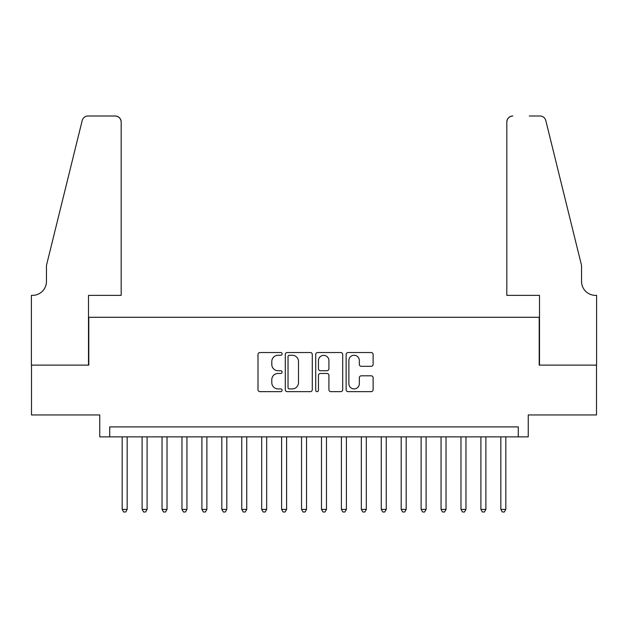 <?xml version="1.0" encoding="UTF-8"?>
<svg xmlns="http://www.w3.org/2000/svg" width="628" height="628" viewBox="0 0 628 628"><rect width="100%" height="100%" fill="white"/><g stroke="black" fill="none" stroke-linecap="round" stroke-linejoin="round"><path stroke-width="0.94" d="M282.113 353.902A1.366 1.366 0 0 0 280.747 352.536L259.961 352.536A1.955 1.955 0 0 0 258.006 354.49L258.006 389.698A1.955 1.955 0 0 0 259.961 391.66L280.747 391.66A1.366 1.366 0 0 0 282.113 390.286A1.366 1.366 0 0 0 280.747 388.92L278.055 388.92A6.256 6.256 0 0 1 271.798 382.656L271.798 379.72A6.256 6.256 0 0 1 278.055 373.464L280.747 373.464A1.366 1.366 0 0 0 282.113 372.098A1.366 1.366 0 0 0 280.747 370.724L278.055 370.724A6.256 6.256 0 0 1 271.798 364.468L271.798 361.532A6.256 6.256 0 0 1 278.055 355.267L280.747 355.267A1.366 1.366 0 0 0 282.113 353.902M371.172 366.32A1.955 1.955 0 0 0 373.126 364.366L373.126 354.49A1.955 1.955 0 0 0 371.172 352.536L348.085 352.536A1.955 1.955 0 0 0 346.13 354.49L346.13 389.698A1.955 1.955 0 0 0 348.085 391.66L371.172 391.66A1.955 1.955 0 0 0 373.126 389.698L373.126 377.766A1.955 1.955 0 0 0 371.172 375.811L361.288 375.811A1.955 1.955 0 0 0 359.334 377.766L359.334 383.684A5.236 5.236 0 0 1 354.106 388.92A5.236 5.236 0 0 1 348.87 383.684L348.87 360.503A5.236 5.236 0 0 1 354.106 355.267A5.236 5.236 0 0 1 359.334 360.503L359.334 364.366A1.955 1.955 0 0 0 361.288 366.32L371.172 366.32M518.281 436.868L528.242 436.868L528.242 414.943L596.498 414.943L596.498 365.119L539.201 365.119L539.201 317.289L88.799 317.289L88.799 365.119L31.502 365.119L31.502 414.943L99.758 414.943L99.758 436.868L518.281 436.868L518.281 426.899L109.719 426.899L109.719 436.868M312.289 354.49A1.955 1.955 0 0 0 310.334 352.536L287.247 352.536A1.955 1.955 0 0 0 285.293 354.49L285.293 389.698A1.955 1.955 0 0 0 287.247 391.66L310.334 391.66A1.955 1.955 0 0 0 312.289 389.698L312.289 354.49M317.666 352.536L340.753 352.536A1.955 1.955 0 0 1 342.707 354.49L342.707 389.698A1.955 1.955 0 0 1 340.753 391.66L330.87 391.66A1.955 1.955 0 0 1 328.915 389.698L328.915 375.418A1.955 1.955 0 0 0 326.96 373.464L320.406 373.464A1.955 1.955 0 0 0 318.451 375.418L318.451 390.286A1.366 1.366 0 0 1 317.077 391.66A1.366 1.366 0 0 1 315.711 390.286L315.711 354.49A1.955 1.955 0 0 1 317.666 352.536M289.398 355.267A1.366 1.366 0 0 0 288.032 356.641L288.032 387.547A1.366 1.366 0 0 0 289.398 388.92L292.24 388.92A6.256 6.256 0 0 0 298.496 382.656L298.496 361.532A6.256 6.256 0 0 0 292.24 355.267L289.398 355.267M328.915 360.605A5.236 5.236 0 0 0 323.687 355.37A5.236 5.236 0 0 0 318.451 360.605L318.451 368.769A1.955 1.955 0 0 0 320.406 370.724L326.96 370.724A1.955 1.955 0 0 0 328.915 368.769L328.915 360.605M122.177 436.868L122.177 509.41L127.162 509.41L127.162 436.868M127.162 509.41L125.663 512.001L123.677 512.001L122.177 509.41M121.18 295.364L121.18 121.981A5.982 5.982 0 0 0 115.207 115.999L87.998 115.999A5.982 5.982 0 0 0 82.197 120.545L46.448 265.471L46.448 281.415A13.949 13.949 0 0 1 32.499 295.364L31.4 295.364L31.4 365.119L88.501 365.119L88.501 295.364L121.18 295.364L121.18 121.981C120.804 118.37 118.81 116.384 115.207 115.999L98.659 115.999M82.197 120.545C83.712 117.271 83.712 117.271 82.197 120.545C83.712 117.271 83.712 117.271 82.197 120.545M46.448 281.415A13.949 13.949 0 0 1 32.499 295.364M506.82 295.364L506.82 121.981L506.82 295.364L539.499 295.364L539.499 365.119L596.6 365.119L596.6 295.364L595.501 295.364A13.949 13.949 0 0 1 581.552 281.415A13.949 13.949 0 0 0 595.501 295.364M570.593 221.032L545.803 120.545L581.552 265.471L581.552 281.415M529.341 115.999L540.001 115.999A5.982 5.982 0 0 1 545.803 120.545C544.288 117.271 544.288 117.271 545.803 120.545C544.288 117.271 544.288 117.271 545.803 120.545M512.793 115.999A5.982 5.982 0 0 0 506.82 121.981C507.196 118.37 509.19 116.384 512.793 115.999M142.109 436.868L142.109 509.41L147.093 509.41L147.093 436.868M147.093 509.41L145.594 512.001L143.6 512.001L142.109 509.41M162.04 436.868L162.04 509.41L167.017 509.41L167.017 436.868M167.017 509.41L165.525 512.001L163.531 512.001L162.04 509.41M181.971 436.868L181.971 509.41L186.948 509.41L186.948 436.868M186.948 509.41L185.456 512.001L183.462 512.001L181.971 509.41M201.894 436.868L201.894 509.41L206.879 509.41L206.879 436.868M206.879 509.41L205.387 512.001L203.394 512.001L201.894 509.41M221.825 436.868L221.825 509.41L226.81 509.41L226.81 436.868M226.81 509.41L225.311 512.001L223.325 512.001L221.825 509.41M241.756 436.868L241.756 509.41L246.741 509.41L246.741 436.868M246.741 509.41L245.242 512.001L243.248 512.001L241.756 509.41M261.688 436.868L261.688 509.41L266.664 509.41L266.664 436.868M266.664 509.41L265.173 512.001L263.179 512.001L261.688 509.41M281.611 436.868L281.611 509.41L286.596 509.41L286.596 436.868M286.596 509.41L285.104 512.001L283.11 512.001L281.611 509.41M301.542 436.868L301.542 509.41L306.527 509.41L306.527 436.868M306.527 509.41L305.035 512.001L303.041 512.001L301.542 509.41M321.473 436.868L321.473 509.41L326.458 509.41L326.458 436.868M326.458 509.41L324.959 512.001L322.965 512.001L321.473 509.41M341.404 436.868L341.404 509.41L346.389 509.41L346.389 436.868M346.389 509.41L344.89 512.001L342.896 512.001L341.404 509.41M361.336 436.868L361.336 509.41L366.312 509.41L366.312 436.868M366.312 509.41L364.821 512.001L362.827 512.001L361.336 509.41M381.259 436.868L381.259 509.41L386.244 509.41L386.244 436.868M386.244 509.41L384.752 512.001L382.758 512.001L381.259 509.41M401.19 436.868L401.19 509.41L406.175 509.41L406.175 436.868M406.175 509.41L404.675 512.001L402.689 512.001L401.19 509.41M421.121 436.868L421.121 509.41L426.106 509.41L426.106 436.868M426.106 509.41L424.606 512.001L422.613 512.001L421.121 509.41M441.052 436.868L441.052 509.41L446.029 509.41L446.029 436.868M446.029 509.41L444.538 512.001L442.544 512.001L441.052 509.41M460.983 436.868L460.983 509.41L465.96 509.41L465.96 436.868M465.96 509.41L464.469 512.001L462.475 512.001L460.983 509.41M480.907 436.868L480.907 509.41L485.891 509.41L485.891 436.868M485.891 509.41L484.4 512.001L482.406 512.001L480.907 509.41M500.838 436.868L500.838 509.41L505.823 509.41L505.823 436.868M505.823 509.41L504.323 512.001L502.337 512.001L500.838 509.41"/></g></svg>
